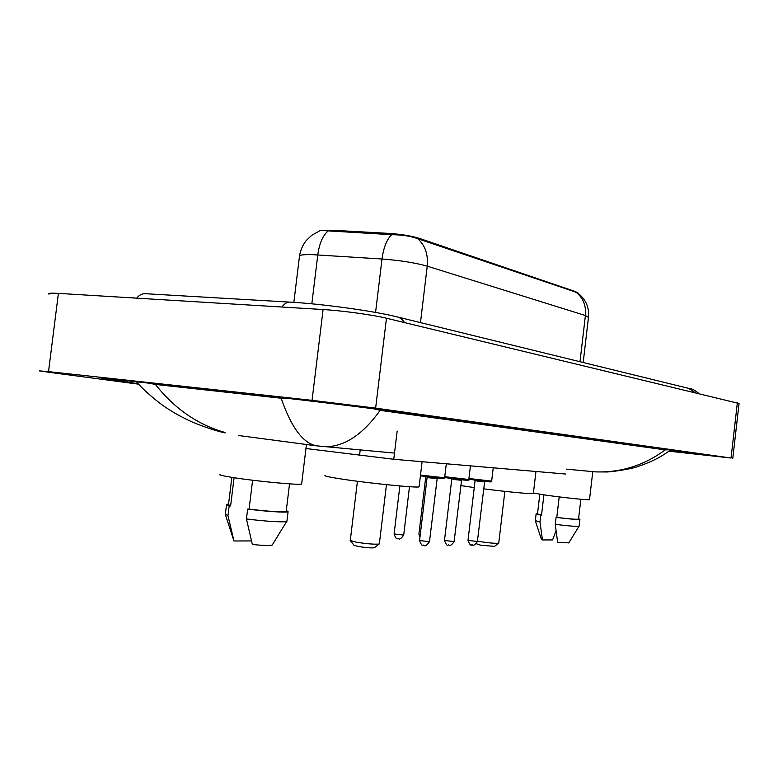 <?xml version="1.0" encoding="UTF-8"?>
<svg xmlns="http://www.w3.org/2000/svg" width="778" height="778" viewBox="0 0 778 778"><rect width="100%" height="100%" fill="white"/><g stroke="black" fill="none" stroke-linecap="round" stroke-linejoin="round"><path stroke-width="1.17" d="M577.889 293.189L575.759 291.692L419.361 238.369C411.368 235.899 401.292 234.236 389.146 233.4L331.924 230.22L320.594 230.609M565.616 474.026L393.765 459.273L305.958 448.517M138.601 384.167L52.894 372.818L39.347 370.873L48.528 371.631L312.056 400.339L375.638 408.119L731.038 458.018L668.924 451.182M49.033 294.201C47.487 293.209 50.609 292.927 58.399 293.374L323.094 309.537C342.009 310.626 373.051 314.896 386.462 318.221L739.051 403.481M669.177 451.007L691.01 452.932L397.461 411.98C370.98 408.246 306.153 400.31 268.702 396.245L123.984 380.432L101.626 378.546L138.153 383.68M374.024 408.849L380.15 410.356L665.18 449.879L668.458 449.791M380.15 410.356C362.898 434.338 344.868 446.446 326.079 446.689L316.247 445.804C302.856 443.042 291.157 427.18 281.15 398.219L155.415 384.439C174.68 408.82 197.904 424.837 225.095 432.49M281.15 398.219L288.512 398.462M148.88 383.155L155.415 384.439M591.338 471.487L595.792 471.896C621.233 472.645 644.369 465.302 665.18 449.879M238.564 435.515L316.247 445.804L394.504 453.088M577.918 292.859L417.611 238.652C410.638 236.113 401.993 234.791 391.694 234.693L325.379 230.706C321.654 230.337 319.534 230.521 319.019 231.261L311.628 235.355L306.143 240.645C302.72 245.128 300.522 250.156 299.549 255.738M219.96 474.317C218.268 474.813 222.732 475.912 233.342 477.595C256.458 481.29 299.19 485.287 301.64 484.052L301.699 483.566M252.617 480.24L249.086 509.104C268.848 511.486 281.208 512.274 286.178 511.477L286.236 510.961M249.086 509.104L247.657 509.065L246.451 518.916L252.354 544.483C262.867 545.553 269.48 545.748 272.212 545.067L272.504 544.59M246.451 518.916C263.771 521.27 284.028 522.505 286.703 521.425L286.985 520.745M247.657 509.065C265.473 511.457 286.207 512.79 288.084 511.71L286.304 510.436M231.844 477.361L228.499 504.601L230.609 505.933L234.071 477.711M225.426 514.715L233.964 540.982L251.43 540.924M225.221 514.093L227.964 515.649L229.17 505.895L230.609 505.933M233.964 540.982L227.964 515.649M228.567 504.076L226.573 504.377C225.727 504.708 226.593 505.214 229.17 505.895M533.416 493.106L546.545 495.226C564.206 497.745 588.956 500.293 589.51 499.661L589.53 499.525M559.197 496.889L556.795 517.419C569.233 518.936 576.479 519.51 578.531 519.15L578.55 519.014M556.795 517.419L556.075 517.399L555.268 524.362L557.661 542.422L568.825 542.85M555.268 524.362C568.514 525.996 576.44 526.618 579.036 526.22L579.124 526.025M556.075 517.399C569.671 519.072 577.607 519.714 579.902 519.325L578.579 518.693M539.815 494.224L537.501 513.918L541.527 515.124L543.91 494.847M535.342 520.774L541.41 539.417L542.461 539.951L552.584 539.922L556.046 530.761M535.293 520.608L539.99 522.009L540.807 515.094L541.527 515.124M542.461 539.951L539.99 522.009M537.54 513.606L536.139 513.752L540.807 515.094M350.411 540.7L353.99 545.232L358.162 546.477C365.738 547.683 371.135 548.111 374.383 547.78L374.626 547.576M350.197 540.438L356.1 542.159C366.866 543.851 374.529 544.474 379.1 544.036L379.382 543.666M325.136 475.426C323.57 475.951 329.726 477.254 343.584 479.345C371.232 483.508 417.212 488.039 419.099 486.853L419.138 486.474M476.36 543.754L480.989 545.29L494.604 546.341M477.429 541.167L479.481 541.537C488.837 542.956 495.207 543.521 498.591 543.209L498.756 542.986M460.771 485.579L474.269 487.582M483.624 488.827C507.237 491.881 532.191 494.215 533.358 493.524L533.387 493.301M331.924 230.22L331.778 231.436M419.361 238.369L419.254 239.245M389.146 233.4L388.99 234.635M575.759 291.692L575.671 292.411M360.214 449.879L359.543 455.431M397.159 431.041L393.765 459.273M695.104 392.559L688.481 388.329L397.898 317.074M404.511 322.569C402.401 319.223 399.581 317.239 396.051 316.627C373.683 311.035 322.004 303.887 291.021 302.185C287.597 301.728 284.563 303.342 281.918 307.018M136.675 298.149C139.408 294.774 142.578 293.306 146.186 293.753L289.513 302.097M731.038 458.018L737.35 402.741M375.638 408.119L386.462 318.221M312.056 400.339L323.094 309.537M48.528 371.631L58.399 293.374M127.057 380.763L126.872 382.183M576.644 292.713C583.305 298.237 586.233 305.842 585.406 315.528L427.239 266.164C415.335 262.789 400.262 260.397 382.008 259.016L312.532 254.649C302.798 254.396 298.421 255.106 299.413 256.759L293.851 302.36M328.024 231.066C322.792 235.54 319.369 243.485 317.784 254.902L311.822 303.828M420.47 322.617L427.239 266.164C428.299 254.348 425.089 245.177 417.611 238.652M588.46 317.463L585.406 315.528L579.999 361.731M375.57 312.435L382.008 259.016C383.593 247.423 386.822 239.313 391.694 234.693M399.863 485.958L394.106 533.961L403.694 535.089M398.871 538.58L397.957 538.58M425.77 476.749L418.924 534.058L420.285 534.505M420.499 475.095L444.637 477.799M437.003 478.587L429.31 477.828L426.986 476.914M427.103 477.439L419.566 540.535L429.475 541.712M443.664 478.606L420.412 475.815M444.763 476.7L468.813 479.501M461.403 480.269L453.992 479.52L451.658 478.616M451.775 479.141L444.481 540.438L454.109 541.605M467.86 480.289L450.618 478.47C440.387 476.758 446.932 477.828 444.744 476.885M468.93 478.528L491.667 481.105M484.451 481.845L477.313 481.125L474.959 480.23M475.076 480.746L468.006 540.35L477.391 541.498M490.714 481.864L474.123 480.114M472.635 544.882L471.818 544.882M133.242 297.381L133.826 297.604M698.809 393.454C694.832 390.167 691.885 388.582 689.989 388.708M732.798 458.3L739.071 403.335M566.19 469.134L595.715 471.896M595.792 471.906L605.537 471.954C608.085 472.382 630.287 469.406 637.211 466.722C653.17 461.451 662.389 456.025 670.461 450.073M225.046 432.928C216.372 431.022 205.587 427.453 192.701 422.211C182.956 417.757 175.069 413.526 169.03 409.529C158.984 403.461 143.453 390.157 136.451 381.794M577.86 293.17C585.698 299.17 589.247 307.125 588.508 317.035L583.189 362.509M286.178 511.477L289.533 483.867M272.212 545.067L286.703 521.425M286.917 521.338L288.084 511.71M301.64 484.052L306.444 444.51M225.387 514.005L226.495 504.951M578.531 519.15L580.855 499.252M568.737 542.986L579.036 526.22M579.104 526.191L579.902 519.325M589.51 499.661L592.778 471.624M535.342 520.579L536.12 513.908M409.491 486.707L403.694 535.167C398.122 542.47 398.958 537.063 397.714 538.561C396.79 539.543 395.584 538.026 394.096 534.039M419.955 537.267L418.914 534.116M437.217 478.13L429.466 541.789C423.747 549.336 424.516 543.744 423.31 545.3C422.522 546.438 421.268 544.872 419.556 540.613M425.692 476.739L439.453 478.353C443.81 478.84 445.531 478.684 444.627 477.877L446.3 463.824M461.617 479.812L454.109 541.673C448.575 548.976 449.373 543.579 448.147 545.077C447.369 546.195 446.144 544.668 444.471 540.506M450.588 478.47L463.921 480.036C468.025 480.512 469.659 480.347 468.813 479.569L470.427 465.915M468.852 479.229L487.164 481.64C490.86 482.088 492.367 481.932 491.657 481.164L493.233 467.889M484.665 481.397L477.381 541.556C472.042 548.626 472.927 543.443 471.604 544.863C470.855 545.962 469.659 544.483 468.006 540.418M350.304 540.321L357.423 481.261M419.099 486.853L422.094 461.733M379.343 543.929L386.462 484.665M374.383 547.78L379.1 544.036M533.358 493.524L535.945 471.585M498.737 543.141L504.854 491.356M494.458 546.457L498.591 543.209"/></g></svg>

